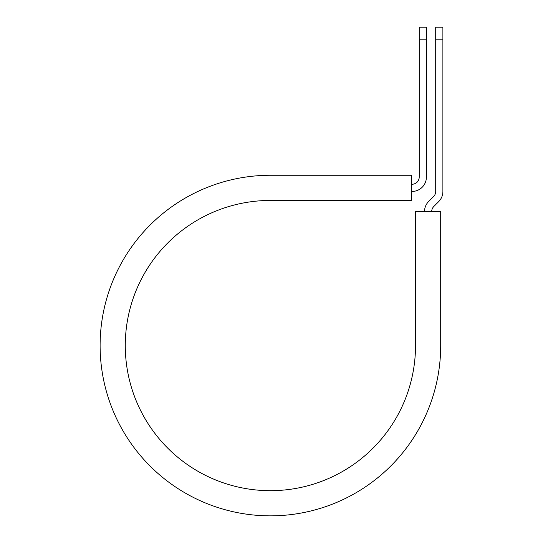 <?xml version="1.0" encoding="UTF-8"?>
<svg xmlns="http://www.w3.org/2000/svg" width="543" height="543" viewBox="0 0 543 543"><rect width="100%" height="100%" fill="white"/><g stroke="black" fill="none" stroke-linecap="round" stroke-linejoin="round"><path stroke-width="0.81" d="M419.216 39.802L419.216 27.15L426.411 27.15L426.411 39.802L419.216 39.802L419.216 177.066A7.195 7.195 0 0 1 412.028 184.253L411.73 184.253M426.411 39.802L426.411 177.066A14.383 14.383 0 0 1 412.028 191.448L411.73 191.448M431.699 211.58A7.195 7.195 0 0 1 433.809 206.496L438.683 201.623A14.383 14.383 0 0 0 442.891 191.448L442.891 27.15L435.703 27.15L435.703 191.448A7.195 7.195 0 0 1 433.592 196.532L428.719 201.405A14.383 14.383 0 0 0 424.511 211.58M442.891 39.802L435.703 39.802M270.4 175.267L411.73 175.267L411.73 200.442L270.4 200.442A145.117 145.117 0 0 0 125.277 345.558A145.117 145.117 0 0 0 270.4 490.675A145.117 145.117 0 0 0 415.517 345.558L415.517 211.58L440.692 211.58L440.692 345.558A170.292 170.292 0 0 1 270.4 515.85A170.292 170.292 0 0 1 100.109 345.558A170.292 170.292 0 0 1 270.4 175.267"/></g></svg>

